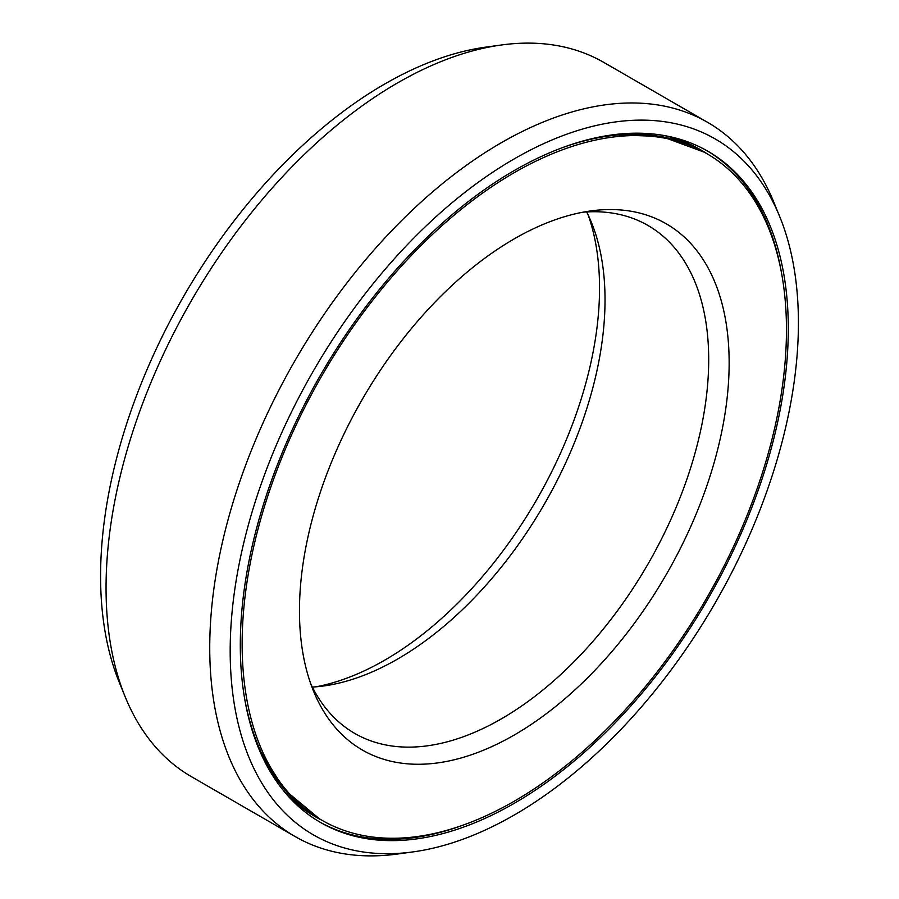 <?xml version="1.0" encoding="UTF-8"?>
<svg xmlns="http://www.w3.org/2000/svg" width="899" height="899" viewBox="0 0 899 899"><rect width="100%" height="100%" fill="white"/><g stroke="black" fill="none" stroke-linecap="round" stroke-linejoin="round"><path stroke-width="1.35" d="M315.987 686.814A303.84 175.417 -60 0 0 384.705 660.169A303.84 175.417 120 0 0 588.261 215.221M706.749 153.583A384.896 222.222 120 0 1 765.746 462.007A384.896 222.222 120 0 1 514.295 801.178A384.896 222.222 -60 0 1 321.853 820.236A384.896 222.222 -60 0 1 262.856 511.823A384.896 222.222 -60 0 1 514.295 172.642A384.896 222.222 120 0 1 706.749 153.583L704.468 152.268A384.896 222.222 120 0 0 562.066 147.796M514.295 734.989A303.84 175.417 -60 0 1 313.605 691.309A303.84 175.417 -60 0 1 514.295 238.831A303.84 175.417 120 0 1 590.958 210.905A303.84 175.417 120 0 1 725.583 409.933A303.84 175.417 120 0 1 514.295 734.989M583.013 212.186A293.254 169.315 120 0 1 647.965 225.469A293.254 169.315 120 0 1 692.915 460.457A293.254 169.315 120 0 1 501.339 718.874A293.254 169.315 -60 0 1 354.712 733.393A293.254 169.315 -60 0 1 310.739 683.779M312.346 687.061A293.254 169.315 -60 0 0 323.674 685.971A293.254 169.315 -60 0 0 397.661 659.012A293.254 169.315 120 0 0 591.373 222.289A293.254 169.315 120 0 0 586.654 211.939M412.922 851.915A401.808 231.987 -60 0 0 514.295 814.988A401.808 231.987 120 0 0 779.714 216.614A401.808 231.987 120 0 0 514.295 158.842A401.808 231.987 -60 0 0 234.897 588.71A401.808 231.987 -60 0 0 412.922 851.915L397.291 854.05A412.383 238.089 -60 0 1 295.153 836.564A412.383 238.089 -60 0 1 231.931 506.115A412.383 238.089 -60 0 1 501.339 142.716A412.383 238.089 120 0 1 707.535 122.298L603.847 62.436A412.383 238.089 120 0 0 501.709 44.95A412.383 238.089 120 0 0 397.661 82.854A412.383 238.089 -60 0 0 125.253 696.995A412.383 238.089 -60 0 0 191.465 776.702L295.153 836.564M514.295 803.29A387.48 223.716 -60 0 1 320.561 822.484A387.48 223.716 -60 0 1 261.16 511.992A387.48 223.716 -60 0 1 514.295 170.529A387.48 223.716 120 0 1 708.041 151.335A387.48 223.716 120 0 1 767.443 461.839A387.48 223.716 120 0 1 514.295 803.29M125.253 696.995L119.286 682.386A401.808 231.987 -60 0 1 384.705 84.012A401.808 231.987 120 0 1 486.078 47.085L501.709 44.95M779.714 216.614L773.747 202.005A412.383 238.089 120 0 0 707.535 122.298M321.853 820.236L319.572 818.922A384.896 222.222 -60 0 1 244.506 697.838M464.266 824.709A387.48 223.716 -60 0 1 319.426 821.821M781.815 274.678A387.48 223.716 120 0 0 706.895 150.684M706.974 153.718A385.12 222.345 120 0 0 664.642 135.614M322.078 820.371A385.12 222.345 -60 0 1 285.241 792.772M613.478 134.726L661.844 136.524L704.468 152.268M319.572 818.922L284.635 789.884L258.89 748.889"/></g></svg>
